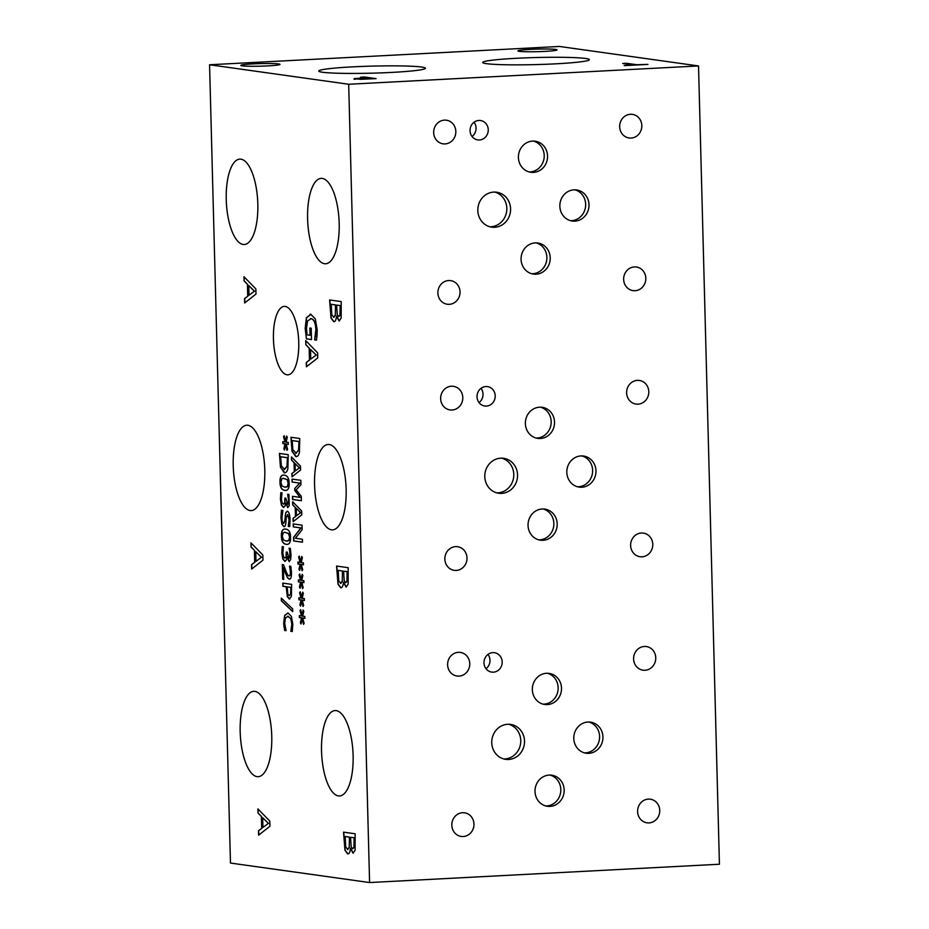 <?xml version="1.0" encoding="UTF-8"?>
<svg xmlns="http://www.w3.org/2000/svg" width="929" height="929" viewBox="0 0 929 929"><rect width="100%" height="100%" fill="white"/><g stroke="black" fill="none" stroke-linecap="round" stroke-linejoin="round"><path stroke-width="1.39" d="M369.591 882.55L719.429 864.237L698.527 65.947L348.689 84.26L369.591 882.55L230.473 863.053L209.571 64.763L348.689 84.26M626.576 63.288L636.795 64.716L647.954 64.403L624.52 65.622L632.928 64.925L622.709 63.486L626.576 63.288L636.806 64.914L646.932 64.449M623.731 63.636L626.587 63.486M632.928 64.925L624.172 65.576M370.857 78.651L366.235 78.001L358.129 78.895L370.857 78.849L358.071 78.756M360.382 79.313L354.112 78.617L364.911 77.815L360.591 77.212L364.47 77.014L376.059 78.628L360.382 79.313M364.47 77.014L375.037 78.686M361.625 77.351L364.47 77.2M364.911 77.815L354.146 79.302M698.527 65.947L559.409 46.45L209.571 64.763M278.619 63.938A19.579 1.289 178.5 0 1 280.001 64.38A19.579 1.289 178.5 0 1 264.115 66.064A19.579 1.289 178.5 0 1 242.225 65.843A19.579 1.289 178.5 0 1 240.843 65.402A19.579 1.289 178.5 0 1 256.718 63.718A19.579 1.289 178.5 0 1 278.619 63.938M555.693 49.434A19.579 1.289 178.5 0 1 557.075 49.864A19.579 1.289 178.5 0 1 541.201 51.559A19.579 1.289 178.5 0 1 519.299 51.339A19.579 1.289 178.5 0 1 517.917 50.898A19.579 1.289 178.5 0 1 533.803 49.214A19.579 1.289 178.5 0 1 555.693 49.434M421.627 67.051A53.359 3.519 178.5 0 1 425.401 68.247A53.359 3.519 178.5 0 1 382.144 72.845A53.359 3.519 178.5 0 1 322.502 72.241A53.359 3.519 178.5 0 1 318.728 71.045A53.359 3.519 178.5 0 1 361.985 66.447A53.359 3.519 178.5 0 1 421.627 67.051M585.584 58.469A53.359 3.519 178.5 0 1 589.369 59.665A53.359 3.519 178.5 0 1 546.101 64.264A53.359 3.519 178.5 0 1 486.471 63.66A53.359 3.519 178.5 0 1 482.697 62.464A53.359 3.519 178.5 0 1 525.953 57.865A53.359 3.519 178.5 0 1 585.584 58.469M292.647 608.925L292.716 611.665L281.359 600.796L281.29 598.102L292.647 608.925M281.359 600.796L281.475 598.276M292.716 611.479L281.545 600.784M289.233 595.71L290.522 594.188L290.858 587.36L287.166 586.873L287.885 594.177L289.233 595.71L290.707 594.177L290.858 587.36M290.684 587.372L287.166 586.873M289.697 599.019L287.525 596.65L286.353 586.722L283.066 586.269L282.985 583.145M291.381 596.476L289.349 599.019L287.34 596.662L286.167 586.733L282.88 586.28L282.799 583.11L291.613 584.353L291.381 596.476M289.058 558.236L290.173 554.265L289.244 548.226M289.627 550.816L289.07 548.203L290.312 548.377L291.021 554.659L290.649 559.606L289.082 561.499L286.991 556.831L286.422 559.932L284.831 561.36L282.799 558.991L281.824 553.01L282.195 546.589L283.45 546.763L282.846 552.964L283.426 556.634L284.831 558.143L286.074 556.889L286.26 552L287.235 552.14L288.873 558.248L289.802 557.121L289.802 550.804M284.831 558.143L286.26 556.877L286.446 552.023M285.18 561.371L282.973 558.979L282.01 552.999L282.381 546.577M289.36 561.499L287.177 556.819M286.086 541.061L288.756 540.573L289.581 537.206L288.559 533.536L284.518 532.247L283.217 532.77L282.358 536.196L283.38 539.842L286.086 541.061M287.375 541.119L288.942 540.562L289.767 537.206L288.745 533.525L284.611 532.247M287.189 544.348L286.353 544.289C283.252 543.906 281.65 541.166 281.568 536.056C281.417 530.889 282.869 528.566 285.946 529.077M290.556 537.345C290.696 542.49 289.233 544.812 286.178 544.301C283.066 543.918 281.464 541.177 281.382 536.068C281.232 530.9 282.695 528.578 285.772 529.089C288.884 529.472 290.487 532.224 290.556 537.345M287.107 544.348L286.353 544.289M284.82 529.042L285.772 529.089M287.456 504.319L288.385 503.193L288.582 500.348L287.653 494.274L288.896 494.449L289.233 505.678L287.665 507.571L285.575 502.903L285.006 506.003L283.426 507.443L281.382 505.062L280.419 499.082L280.79 492.66L282.033 492.834L281.429 499.036L282.021 502.705L283.426 504.215L284.669 502.961L284.855 498.072L285.83 498.211L287.758 504.308L288.768 500.336L287.839 494.298M283.426 504.215L284.843 502.949L285.029 498.095M283.763 507.443L281.568 505.051L280.604 499.07L280.976 492.649M287.955 507.571L285.76 502.891M284.68 487.133L287.351 486.645L288.164 483.289L287.142 479.608L283.101 478.319L281.801 478.841L280.953 482.267L281.975 485.913L284.68 487.133M285.958 487.191L287.525 486.633L288.35 483.277L287.328 479.596L283.194 478.319M285.784 490.419L284.948 490.361C281.835 489.978 280.244 487.237 280.152 482.128C280.001 476.96 281.464 474.638 284.541 475.149M289.151 483.417C289.291 488.561 287.827 490.884 284.762 490.373C281.65 489.989 280.059 487.249 279.966 482.139C279.815 476.972 281.278 474.649 284.355 475.16C287.479 475.543 289.07 478.296 289.151 483.417M285.691 490.419L284.948 490.361M283.415 475.114L284.355 475.16M284.228 469.517L286.98 466.312L287.467 457.683L280.686 456.731L281.324 465.801L284.715 469.528M286.98 466.312L287.467 457.683M287.282 457.683L280.5 456.743M284.402 469.505L287.166 466.3M284.855 472.826L280.663 467.426L279.594 453.457M280.477 467.438L279.408 453.433L288.211 454.664L287.885 468.506C287.2 471.537 286.016 472.977 284.297 472.815L280.663 467.426M285.621 444.526L284.541 450.008L283.868 448.87L285.017 443.83L282.857 443.644L282.811 441.635L284.971 442.03L283.542 436.665L284.158 435.701L285.54 441.519L286.608 436.038L287.293 437.187L286.132 442.216L288.28 442.401L288.338 444.41L286.178 443.969L287.595 449.392L286.98 450.344L285.621 444.526L287.119 450.135M286.178 443.969L288.338 444.364M285.54 441.519L286.747 436.27M283.542 436.665L284.204 435.898M284.971 442.03L283.728 436.653M282.857 443.644L282.997 441.67M285.017 443.83L283.043 443.632M283.868 448.87L285.203 443.818M284.588 449.764L284.053 448.858M284.135 526.685L282.079 524.258L281.127 517.929L281.603 510.218M283.554 523.364L284.831 520.623L285.795 512.553L287.34 511.229C288.907 511.798 289.813 514.573 290.069 519.59L289.685 526.58L288.292 526.383L289.244 519.648L287.735 514.538L286.26 517.465L285.923 522.272C285.633 525.431 284.936 526.894 283.833 526.685L281.905 524.258L280.941 517.941L281.417 510.23L282.892 510.439L281.94 517.859C282.091 521.378 282.625 523.213 283.554 523.364L283.786 523.352M288.28 526.162L289.058 519.659L287.595 514.527M289.697 526.546L288.466 526.383M285.795 512.553L287.525 511.229M285.11 516.373L285.969 512.541M283.74 523.352L285.017 520.612L285.296 516.373M282.695 579.255L282.311 564.588L283.566 564.762L285.842 570.801C287.235 574.366 288.327 576.085 289.105 575.945L290.173 574.923L290.452 572.067L289.534 566.098L290.8 566.272L291.485 572.438C291.543 577.025 290.8 579.266 289.244 579.197L287.456 577.71L283.415 567.712L283.717 579.406L282.695 579.255L282.497 564.611M283.717 579.371L282.88 579.243M283.415 567.712L285.865 574.319M287.456 577.71L286.051 574.308M289.581 579.197L287.642 577.71M290.092 568.653L289.732 566.26M289.279 575.934L290.359 574.912L290.278 568.641M284.053 627.226L283.682 622.941L284.646 615.451L287.967 612.943L291.392 616.38L292.809 624.276L292.263 631.523L290.847 631.325L291.811 624.125L290.765 618.726L288.048 616.241L285.447 618.064L284.704 623.127L286.039 630.652L284.634 630.454L283.868 622.929L284.831 615.439L288.153 612.931M284.634 630.454L284.239 627.214M286.039 630.617L284.82 630.443M290.765 618.726L287.665 616.206M290.847 631.07L291.996 624.114L290.951 618.726M292.275 631.488L291.032 631.314M258.041 813.142L257.937 808.938L269.805 821.108L269.933 826.241L258.622 835.171L258.506 830.781L261.676 828.389L261.363 816.44L258.041 813.142L258.123 809.124M244.106 280.953L243.99 276.737L255.87 288.919L255.998 294.04L244.687 302.97L244.571 298.581L247.729 296.2L247.428 284.251L244.106 280.953L244.188 276.935M350.396 848.432C350.082 852.183 349.176 854.006 347.667 853.89L344.961 850.279L343.544 832.152L355.145 833.777L355.11 850.232L353.043 853.182L350.454 848.444M347.957 853.902L345.147 850.267L343.73 832.187M353.299 853.194L350.639 848.432M343.428 582.332C343.115 586.094 342.209 587.906 340.699 587.79L337.993 584.178L336.577 566.063L348.178 567.689L348.143 584.132L346.076 587.082L343.486 582.344M340.989 587.802L338.179 584.167L336.762 566.086M346.331 587.093L343.672 582.332M336.461 316.243C336.147 319.994 335.241 321.817 333.732 321.701L331.026 318.078L329.609 299.962L341.21 301.588L341.175 318.043L339.108 320.981L336.519 316.243M334.022 321.713L331.212 318.078L329.795 299.986M339.364 320.993L336.704 316.243M286.991 374.793A34.268 12.576 87 0 1 273.474 340.049A34.268 12.576 87 0 1 284.297 306.384A34.268 12.576 87 0 1 285.203 306.419A34.268 12.576 87 0 1 298.708 341.164A34.268 12.576 87 0 1 287.885 374.84A34.268 12.576 87 0 1 286.991 374.793M257.089 776.644A42.746 15.688 87 0 1 240.228 733.306A42.746 15.688 87 0 1 253.733 691.315A42.746 15.688 87 0 1 254.848 691.362A42.746 15.688 87 0 1 271.709 734.7A42.746 15.688 87 0 1 258.204 776.69A42.746 15.688 87 0 1 257.089 776.644M243.154 244.455A42.746 15.688 87 0 1 226.293 201.117A42.746 15.688 87 0 1 239.798 159.126A42.746 15.688 87 0 1 240.913 159.173A42.746 15.688 87 0 1 257.774 202.51A42.746 15.688 87 0 1 244.269 244.501A42.746 15.688 87 0 1 243.154 244.455M331.479 529.809A42.746 15.688 87 0 1 314.617 486.471A42.746 15.688 87 0 1 328.123 444.48A42.746 15.688 87 0 1 329.238 444.538A42.746 15.688 87 0 1 346.099 487.864A42.746 15.688 87 0 1 332.594 529.855A42.746 15.688 87 0 1 331.479 529.809M324.511 263.708A42.746 15.688 87 0 1 307.65 220.382A42.746 15.688 87 0 1 321.155 178.391A42.746 15.688 87 0 1 322.27 178.438A42.746 15.688 87 0 1 339.131 221.776A42.746 15.688 87 0 1 325.626 263.766A42.746 15.688 87 0 1 324.511 263.708M338.446 795.909A42.746 15.688 87 0 1 321.585 752.571A42.746 15.688 87 0 1 335.09 710.58A42.746 15.688 87 0 1 336.205 710.627A42.746 15.688 87 0 1 353.066 753.965A42.746 15.688 87 0 1 339.561 795.956A42.746 15.688 87 0 1 338.446 795.909M250.122 510.544A42.746 15.688 87 0 1 233.26 467.217A42.746 15.688 87 0 1 246.766 425.227A42.746 15.688 87 0 1 247.88 425.273A42.746 15.688 87 0 1 264.742 468.611A42.746 15.688 87 0 1 251.236 510.602A42.746 15.688 87 0 1 250.122 510.544M315.477 335.706L316.034 329.354C315.732 322.955 314.107 319.379 311.157 318.612L307.545 320.993L306.512 328.355L307.046 334.846L310.054 335.276L309.856 328.018L311.215 328.204L311.505 339.573L306.442 338.864L305.176 328.32L306.407 317.73L310.82 314.269L315.337 319.007L317.207 330.027L317.033 335.799L316.475 340.142L314.617 339.875L315.86 329.365C315.546 322.967 313.921 319.39 310.983 318.624L310.437 318.589M310.089 314.246L310.82 314.269M305.838 344.822L305.722 340.606L317.59 352.788L317.73 357.909L306.407 366.839L306.291 362.449L309.462 360.057L309.148 348.108L305.838 344.822L305.908 340.804M251.074 547.053L250.969 542.838L262.837 555.019L262.965 560.141L251.654 569.071L251.538 564.681L254.697 562.289L254.395 550.351L251.074 547.053L251.155 543.035M302.122 618.493L301.054 623.974L300.381 622.848L301.53 617.797L299.37 617.611L299.324 615.602L301.472 616.008L300.044 610.643L300.671 609.668L302.053 615.486L303.121 610.016L303.795 611.166L302.645 616.194L304.793 616.38L304.851 618.377L302.691 617.948L304.108 623.371L303.493 624.323L302.122 618.493L303.62 624.114M301.193 582.785L300.113 588.266L299.44 587.14L300.59 582.088L298.441 581.902L298.383 579.905L300.543 580.3L299.115 574.935L299.742 573.959L301.112 579.777L302.18 574.308L302.866 575.457L301.704 580.486L303.864 580.671L303.911 582.669L301.751 582.239L303.179 587.662L302.552 588.614L301.193 582.785L302.691 588.405M302.459 542.188L293.645 540.957L293.552 537.403L300.88 527.939L293.285 526.882L293.204 523.921L302.018 525.164L302.134 529.658L295.41 538.263L302.389 539.238L302.459 542.188M292.705 504.935L292.623 501.73L301.646 510.985L301.751 514.887L293.146 521.668L293.053 518.336L295.468 516.524L295.225 507.443L292.705 504.935L292.809 501.927M299.417 452.342C298.732 455.373 297.535 456.801 295.828 456.638L292.008 451.262L290.94 437.257L299.742 438.5L299.417 452.342M296.293 456.662L292.194 451.25L291.125 437.292M291.532 460.087L291.451 456.894L300.473 466.149L300.566 470.039L291.973 476.821L291.88 473.488L294.296 471.677L294.052 462.596L291.532 460.087L291.636 457.08M301.379 500.719L292.565 499.477L292.484 496.318L300.067 497.387L294.748 490.454L294.702 488.526L299.695 483.092L292.112 482.035L292.031 479.085L300.845 480.316L300.95 484.636L296.2 489.885L301.263 496.318L301.379 500.719M300.729 564.937L299.649 570.418L298.975 569.28L300.125 564.24L297.965 564.054L297.919 562.045L300.079 562.44L298.65 557.075L299.266 556.111L300.648 561.929L301.716 556.448L302.389 557.597L301.24 562.626L303.388 562.811L303.446 564.82L301.286 564.379L302.703 569.802L302.088 570.754L300.729 564.937L302.227 570.545M301.658 600.645L300.59 606.126L299.904 604.988L301.054 599.948L298.906 599.762L298.848 597.753L301.008 598.148L299.579 592.783L300.206 591.819L301.577 597.637L302.657 592.156L303.33 593.306L302.169 598.334L304.329 598.52L304.375 600.529L302.215 600.088L303.644 605.511L303.017 606.463L301.658 600.645L303.156 606.254M302.215 600.088L304.375 600.482M301.577 597.637L302.784 592.388M299.579 592.783L300.253 592.017M301.008 598.148L299.765 592.772M298.906 599.762L299.033 597.788M301.054 599.948L299.092 599.751M299.904 604.988L301.24 599.937M300.636 605.882L300.09 604.976M301.286 564.379L303.446 564.774M300.648 561.929L301.855 556.68M298.65 557.075L299.312 556.308M300.079 562.44L298.836 557.063M297.965 564.054L298.104 562.08M300.125 564.24L298.151 564.042M298.975 569.28L300.311 564.228M299.695 570.174L299.161 569.268M301.379 500.673L292.751 499.465L292.67 496.341M292.112 482.035L292.217 479.109M299.695 483.092L292.287 482.023M294.702 488.526L299.881 483.08M294.748 490.454L294.876 488.515M300.067 497.387L294.934 490.442M299.324 467.844L295.074 463.606L299.498 467.833L295.271 470.945L299.498 467.833M295.074 463.606L295.271 470.945M294.052 462.596L291.718 460.076M294.296 471.677L294.238 462.584M291.88 473.488L294.47 471.665M292.147 476.682L292.066 473.476M295.747 453.34L298.511 450.135L298.999 441.507L292.217 440.555L292.856 449.636L296.246 453.352M298.511 450.135L298.999 441.507M298.813 441.519L292.031 440.567M295.933 453.329L298.697 450.124M300.497 512.692L296.432 508.442L300.682 512.68L296.444 515.792L300.682 512.68M296.246 508.453L296.444 515.792M295.225 507.443L292.89 504.923M295.468 516.524L295.41 507.431M293.053 518.336L295.654 516.512M293.32 521.529L293.239 518.324M302.459 542.153L293.831 540.945L293.738 537.392L301.066 527.927L293.471 526.871L293.39 523.956M301.751 582.239L303.911 582.622M301.112 579.777L302.32 574.54M299.115 574.935L299.788 574.168M300.543 580.3L299.301 574.923M298.441 581.902L298.569 579.928M300.59 582.088L298.615 581.891M299.44 587.14L300.775 582.077M300.16 588.034L299.626 587.128M302.691 617.948L304.851 618.331M302.053 615.486L303.26 610.248M300.044 610.643L300.717 609.877M301.472 616.008L300.23 610.632M299.37 617.611L299.498 615.637M301.53 617.797L299.556 617.599M300.381 622.848L301.704 617.785M301.101 623.742L300.555 622.836M268.284 823.349L262.698 817.764L268.469 823.338L262.953 827.437L268.469 823.338M262.698 817.764L262.953 827.437M261.363 816.44L258.227 813.142M261.676 828.389L261.537 816.428M258.506 830.781L261.85 828.378M258.796 835.02L258.692 830.77M261.316 557.261L255.73 551.675L261.502 557.249L255.986 561.337L261.502 557.249M255.73 551.675L255.986 561.337M254.395 550.351L251.26 547.042M254.697 562.289L254.569 550.34M251.538 564.681L254.883 562.289M251.829 568.931L251.724 564.669M254.349 291.16L248.763 285.575L254.534 291.149L249.018 295.236L254.534 291.149M248.763 285.575L249.018 295.236M247.428 284.251L244.292 280.941M247.729 296.2L247.602 284.239M244.571 298.581L247.915 296.188M244.861 302.831L244.757 298.581M352.718 848.804L353.891 847.376L354.123 837.749L350.547 837.284L351.174 846.853L352.718 848.804L354.077 847.376L354.123 837.749M353.937 837.761L350.547 837.284M347.492 849.536L349.223 847.26L349.443 837.087L345.158 836.495L345.739 847.051L347.864 849.547M349.223 847.26L349.443 837.087M349.258 837.099L344.973 836.495M347.667 849.536L349.409 847.248M345.751 582.715L346.923 581.287L347.156 571.649L343.579 571.184L344.206 580.753L345.751 582.715L347.109 581.275L347.156 571.649M346.97 571.66L343.579 571.184M340.525 583.447L342.255 581.159L342.476 570.998L338.191 570.394L338.771 580.95L340.897 583.447M342.255 581.159L342.476 570.998M342.29 571.01L338.005 570.406M340.699 583.435L342.441 581.148M338.783 316.615L339.956 315.186L340.188 305.56L336.612 305.084L337.239 314.652L338.783 316.615L340.142 315.175L340.188 305.56M340.002 305.56L336.612 305.084M333.546 317.346L335.288 315.07L335.508 304.898L331.223 304.294L331.804 314.85L333.929 317.358M335.288 315.07L335.508 304.898M335.323 304.909L331.038 304.306M333.732 317.335L335.474 315.059M316.081 355.029L310.495 349.443L316.266 355.017L310.75 359.105L316.266 355.017M310.495 349.443L310.75 359.105M309.148 348.108L306.013 344.81M309.462 360.057L309.334 348.108M306.291 362.449L309.647 360.057M306.593 366.7L306.477 362.438M306.442 338.864L305.362 328.309L306.593 317.718L311.006 314.269M311.505 339.538L306.628 338.853M310.054 335.276L310.042 328.042M311.157 318.612L310.53 318.577M314.606 339.526L315.663 335.694M316.475 340.107L314.803 339.875M496.852 492.869A17.639 16.362 98 0 0 497.863 492.846A17.639 16.362 98 0 0 513.679 476.983A17.639 16.362 98 0 0 501.718 458.171M500.708 458.183A17.639 16.362 -82 0 1 503.611 458.311A17.639 16.362 -82 0 1 517.523 476.496A17.639 16.362 -82 0 1 501.625 493.38A17.639 16.362 -82 0 1 498.722 493.253A17.639 16.362 -82 0 1 484.81 475.067A17.639 16.362 -82 0 1 500.708 458.183M489.885 226.769A17.639 16.362 98 0 0 490.895 226.757A17.639 16.362 98 0 0 506.711 210.895A17.639 16.362 98 0 0 494.751 192.071M493.74 192.094A17.639 16.362 -82 0 1 496.643 192.222A17.639 16.362 -82 0 1 510.555 210.395A17.639 16.362 -82 0 1 494.658 227.28A17.639 16.362 -82 0 1 491.755 227.152A17.639 16.362 -82 0 1 477.843 208.979A17.639 16.362 -82 0 1 493.74 192.094M503.82 758.958A17.639 16.362 98 0 0 504.83 758.947A17.639 16.362 98 0 0 520.646 743.084A17.639 16.362 98 0 0 508.686 724.26M507.675 724.283A17.639 16.362 -82 0 1 510.578 724.411A17.639 16.362 -82 0 1 524.49 742.585A17.639 16.362 -82 0 1 508.593 759.469A17.639 16.362 -82 0 1 505.69 759.341A17.639 16.362 -82 0 1 491.778 741.168A17.639 16.362 -82 0 1 507.675 724.283M545.753 805.942A15.688 14.562 98 0 0 546.647 805.931A15.688 14.562 98 0 0 560.721 791.81A15.688 14.562 98 0 0 550.073 775.076M549.178 775.088A15.688 14.562 -82 0 1 551.768 775.204A15.688 14.562 -82 0 1 564.135 791.369A15.688 14.562 -82 0 1 549.991 806.395A15.688 14.562 -82 0 1 547.402 806.279A15.688 14.562 -82 0 1 535.034 790.114A15.688 14.562 -82 0 1 549.178 775.088M577.559 486.784A15.688 14.562 98 0 0 578.465 486.761A15.688 14.562 98 0 0 592.528 472.652A15.688 14.562 98 0 0 581.891 455.907M580.985 455.93A15.688 14.562 -82 0 1 583.575 456.046A15.688 14.562 -82 0 1 595.953 472.211A15.688 14.562 -82 0 1 581.809 487.237A15.688 14.562 -82 0 1 579.22 487.121A15.688 14.562 -82 0 1 566.841 470.945A15.688 14.562 -82 0 1 580.985 455.93M536.114 438.047A15.688 14.562 98 0 0 537.008 438.023A15.688 14.562 98 0 0 551.083 423.914A15.688 14.562 98 0 0 540.446 407.169M539.54 407.192A15.688 14.562 -82 0 1 542.13 407.297A15.688 14.562 -82 0 1 554.508 423.473A15.688 14.562 -82 0 1 540.364 438.5A15.688 14.562 -82 0 1 537.775 438.383A15.688 14.562 -82 0 1 525.396 422.207A15.688 14.562 -82 0 1 539.54 407.192M531.818 273.753A15.688 14.562 98 0 0 532.712 273.73A15.688 14.562 98 0 0 546.786 259.621A15.688 14.562 98 0 0 536.138 242.875M535.243 242.899A15.688 14.562 -82 0 1 537.821 243.015A15.688 14.562 -82 0 1 550.2 259.179A15.688 14.562 -82 0 1 536.056 274.206A15.688 14.562 -82 0 1 533.467 274.09A15.688 14.562 -82 0 1 521.088 257.925A15.688 14.562 -82 0 1 535.243 242.899M529.147 171.946A15.688 14.562 98 0 0 530.041 171.935A15.688 14.562 98 0 0 544.115 157.814A15.688 14.562 98 0 0 533.478 141.08M532.572 141.092A15.688 14.562 -82 0 1 535.162 141.208A15.688 14.562 -82 0 1 547.541 157.373A15.688 14.562 -82 0 1 533.397 172.399A15.688 14.562 -82 0 1 530.807 172.283A15.688 14.562 -82 0 1 518.428 156.118A15.688 14.562 -82 0 1 532.572 141.092M570.592 220.684A15.688 14.562 98 0 0 571.498 220.672A15.688 14.562 98 0 0 585.56 206.552A15.688 14.562 98 0 0 574.923 189.818M574.017 189.83A15.688 14.562 -82 0 1 576.607 189.946A15.688 14.562 -82 0 1 588.986 206.122A15.688 14.562 -82 0 1 574.842 221.137A15.688 14.562 -82 0 1 572.252 221.021A15.688 14.562 -82 0 1 559.873 204.856A15.688 14.562 -82 0 1 574.017 189.83M538.785 539.854A15.688 14.562 98 0 0 539.679 539.83A15.688 14.562 98 0 0 553.754 525.721A15.688 14.562 98 0 0 543.105 508.976M542.211 508.999A15.688 14.562 -82 0 1 544.789 509.104A15.688 14.562 -82 0 1 557.168 525.28A15.688 14.562 -82 0 1 543.024 540.295A15.688 14.562 -82 0 1 540.434 540.19A15.688 14.562 -82 0 1 528.067 524.014A15.688 14.562 -82 0 1 542.211 508.999M543.082 704.136A15.688 14.562 98 0 0 543.988 704.124A15.688 14.562 98 0 0 558.05 690.015A15.688 14.562 98 0 0 547.413 673.27M546.507 673.281A15.688 14.562 -82 0 1 549.097 673.397A15.688 14.562 -82 0 1 561.476 689.573A15.688 14.562 -82 0 1 547.332 704.588A15.688 14.562 -82 0 1 544.742 704.484A15.688 14.562 -82 0 1 532.363 688.308A15.688 14.562 -82 0 1 546.507 673.281M584.527 752.873A15.688 14.562 98 0 0 585.433 752.862A15.688 14.562 98 0 0 599.495 738.752A15.688 14.562 98 0 0 588.858 722.007M587.952 722.03A15.688 14.562 -82 0 1 590.542 722.135A15.688 14.562 -82 0 1 602.921 738.311A15.688 14.562 -82 0 1 588.777 753.326A15.688 14.562 -82 0 1 586.187 753.222A15.688 14.562 -82 0 1 573.808 737.045A15.688 14.562 -82 0 1 587.952 722.03M479.027 402.594A9.789 9.081 98 0 0 481.025 388.334M485.867 386.545A9.789 9.081 -82 0 1 487.481 386.615A9.789 9.081 -82 0 1 495.203 396.706A9.789 9.081 -82 0 1 486.378 406.089A9.789 9.081 -82 0 1 484.764 406.019A9.789 9.081 -82 0 1 477.041 395.928A9.789 9.081 -82 0 1 485.867 386.545M472.06 136.493A9.789 9.081 98 0 0 474.057 122.233M478.899 120.456A9.789 9.081 -82 0 1 480.514 120.526A9.789 9.081 -82 0 1 488.236 130.617A9.789 9.081 -82 0 1 479.41 139.989A9.789 9.081 -82 0 1 477.796 139.919A9.789 9.081 -82 0 1 470.074 129.828A9.789 9.081 -82 0 1 478.899 120.456M485.995 668.694A9.789 9.081 98 0 0 487.992 654.434M492.834 652.646A9.789 9.081 -82 0 1 494.449 652.715A9.789 9.081 -82 0 1 502.171 662.807A9.789 9.081 -82 0 1 493.345 672.178A9.789 9.081 -82 0 1 491.731 672.108A9.789 9.081 -82 0 1 484.009 662.017A9.789 9.081 -82 0 1 492.834 652.646M462.584 812.724A11.926 11.067 -82 0 1 464.546 812.817A11.926 11.067 -82 0 1 473.953 825.103A11.926 11.067 -82 0 1 463.199 836.518A11.926 11.067 -82 0 1 461.237 836.437A11.926 11.067 -82 0 1 451.831 824.139A11.926 11.067 -82 0 1 462.584 812.724M644.366 646.468A11.926 11.067 -82 0 1 646.329 646.549A11.926 11.067 -82 0 1 655.735 658.847A11.926 11.067 -82 0 1 644.981 670.262A11.926 11.067 -82 0 1 643.019 670.181A11.926 11.067 -82 0 1 633.613 657.883A11.926 11.067 -82 0 1 644.366 646.468M455.616 546.635A11.926 11.067 -82 0 1 457.579 546.716A11.926 11.067 -82 0 1 466.985 559.003A11.926 11.067 -82 0 1 456.232 570.429A11.926 11.067 -82 0 1 454.269 570.336A11.926 11.067 -82 0 1 444.863 558.05A11.926 11.067 -82 0 1 455.616 546.635M637.399 380.367A11.926 11.067 -82 0 1 639.361 380.46A11.926 11.067 -82 0 1 648.767 392.746A11.926 11.067 -82 0 1 638.014 404.161A11.926 11.067 -82 0 1 636.051 404.08A11.926 11.067 -82 0 1 626.645 391.794A11.926 11.067 -82 0 1 637.399 380.367M448.649 280.535A11.926 11.067 -82 0 1 450.611 280.616A11.926 11.067 -82 0 1 460.018 292.914A11.926 11.067 -82 0 1 449.264 304.329A11.926 11.067 -82 0 1 447.302 304.247A11.926 11.067 -82 0 1 437.896 291.95A11.926 11.067 -82 0 1 448.649 280.535M630.431 114.279A11.926 11.067 -82 0 1 632.394 114.36A11.926 11.067 -82 0 1 641.8 126.658A11.926 11.067 -82 0 1 631.046 138.073A11.926 11.067 -82 0 1 629.084 137.98A11.926 11.067 -82 0 1 619.678 125.694A11.926 11.067 -82 0 1 630.431 114.279M634.426 266.925A11.926 11.067 -82 0 1 636.388 267.006A11.926 11.067 -82 0 1 645.794 279.292A11.926 11.067 -82 0 1 635.053 290.719A11.926 11.067 -82 0 1 633.079 290.626A11.926 11.067 -82 0 1 623.673 278.34A11.926 11.067 -82 0 1 634.426 266.925M444.445 120.131A11.926 11.067 -82 0 1 446.408 120.213A11.926 11.067 -82 0 1 455.814 132.499A11.926 11.067 -82 0 1 445.061 143.914A11.926 11.067 -82 0 1 443.098 143.832A11.926 11.067 -82 0 1 433.692 131.546A11.926 11.067 -82 0 1 444.445 120.131M641.393 533.014A11.926 11.067 -82 0 1 643.356 533.107A11.926 11.067 -82 0 1 652.762 545.393A11.926 11.067 -82 0 1 642.02 556.808A11.926 11.067 -82 0 1 640.046 556.726A11.926 11.067 -82 0 1 630.64 544.429A11.926 11.067 -82 0 1 641.393 533.014M451.413 386.22A11.926 11.067 -82 0 1 453.375 386.313A11.926 11.067 -82 0 1 462.781 398.599A11.926 11.067 -82 0 1 452.04 410.014A11.926 11.067 -82 0 1 450.066 409.933A11.926 11.067 -82 0 1 440.66 397.635A11.926 11.067 -82 0 1 451.413 386.22M648.361 799.114A11.926 11.067 -82 0 1 650.323 799.195A11.926 11.067 -82 0 1 659.729 811.493A11.926 11.067 -82 0 1 648.988 822.908A11.926 11.067 -82 0 1 647.014 822.815A11.926 11.067 -82 0 1 637.608 810.529A11.926 11.067 -82 0 1 648.361 799.114M458.38 652.321A11.926 11.067 -82 0 1 460.343 652.402A11.926 11.067 -82 0 1 469.749 664.699A11.926 11.067 -82 0 1 459.007 676.115A11.926 11.067 -82 0 1 457.033 676.022A11.926 11.067 -82 0 1 447.627 663.736A11.926 11.067 -82 0 1 458.38 652.321"/></g></svg>
